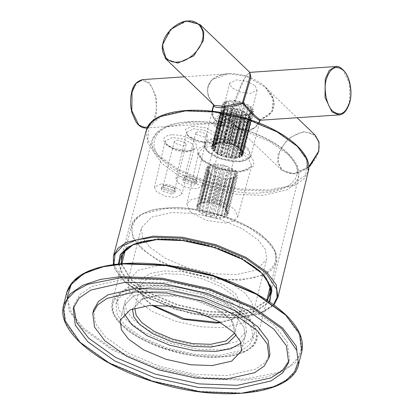<?xml version="1.0" encoding="UTF-8"?>
<svg xmlns="http://www.w3.org/2000/svg" width="414" height="414" viewBox="0 0 414 414"><rect width="100%" height="100%" fill="white"/><g stroke="black" fill="none" stroke-linecap="round" stroke-linejoin="round"><path stroke-width="0.31" stroke-dasharray="2.07 1.55" d="M288.982 360.791L289.505 359.041L287.337 342.269L274.824 325.683L247.857 306.5L208.314 289.826L164.405 280.087L126.26 278.663L91.649 286.55L79.985 294.613L74.065 304.927L73.697 306.712M241.61 350.772L245.166 336.629L241.124 343.128L245.166 336.629L243.944 327.174L236.891 317.828L221.687 307.012L199.403 297.614L174.656 292.129L153.154 291.327L133.644 295.772L123.734 306.127L124.221 313.765L123.734 306.127L125.064 300.823L126.286 310.277L133.339 319.624L148.543 330.439L170.832 339.837L195.579 345.323L217.076 346.13L236.585 341.679L246.496 331.324L245.274 321.875L238.221 312.523L223.022 301.708L200.733 292.31L175.986 286.824L154.484 286.022L134.98 290.468L125.064 300.823M93.652 309.848L95.422 323.567L105.663 337.141L127.729 352.837L160.083 366.478L196.003 374.442L227.214 375.612L255.531 369.153L265.074 362.56L269.923 354.12M244.99 312.063L227.824 299.855L202.663 289.246L174.724 283.052L150.448 282.141L128.423 287.161L121.002 292.289L117.229 298.856L118.611 309.527L126.575 320.084L143.736 332.292L168.902 342.901L196.841 349.1L221.117 350.006L243.142 344.986L250.563 339.858L254.331 333.291L252.954 322.62L244.99 312.063M243.66 317.367L251.619 327.924L253.001 338.595L249.233 345.162L241.807 350.291L219.782 355.31L195.511 354.405L167.566 348.205L142.406 337.596L125.24 325.388L117.281 314.831L115.899 304.161L119.667 297.594L127.093 292.465L149.118 287.445L173.388 288.351L201.328 294.551L226.494 305.159L243.66 317.367M136.532 300.295L129.251 290.644L127.993 280.883L138.224 270.197L158.36 265.607L180.556 266.435L206.1 272.101L229.108 281.799L244.798 292.962L252.079 302.613L253.342 312.373L243.106 323.06L222.97 327.65L200.78 326.822L175.231 321.155L152.228 311.457L136.532 300.295M149.852 247.261L165.548 258.424L188.551 268.122L214.1 273.789L236.29 274.617L256.432 270.026L266.663 259.34L265.4 249.58L258.119 239.929L242.428 228.766L219.42 219.068L193.876 213.401L171.681 212.573L151.545 217.164L141.314 227.855L142.576 237.61L149.852 247.261M132.423 308.911L141.51 299.26L157.698 295.689L176.074 296.372L197.23 301.066L216.284 309.098L229.278 318.34L232.746 322.18L236.192 334.978M234.526 333.151L234.836 332.152L231.364 320.379L228.031 316.689L215.523 307.793L197.193 300.062L176.835 295.549L159.152 294.887L143.575 298.328L134.948 307.064L134.752 308.088M220.714 322.625L231.54 319.68L240.167 310.94L239.163 303.167L233.361 295.477L220.853 286.581L202.518 278.85L182.165 274.337L164.477 273.675L148.435 277.333L140.279 285.851L143.751 297.625L147.084 301.32L151.902 305.341M246.496 331.324L245.166 336.629L243.944 327.174L236.891 317.828L221.687 307.012L199.403 297.614L174.656 292.129L153.154 291.327L133.644 295.772L123.734 306.127L120.184 320.27M219.839 322.113L233.605 318.744L240.363 313.916L242.863 307.54L235.494 293.593L222.499 284.351L203.445 276.314L182.295 271.625L163.913 270.937L150.608 273.38L141.309 278.953L138.499 286.974L142.369 295.829L145.837 299.664L152.911 305.304M208.827 202.746L213.743 203.595L218.525 205.106L222.701 207.14L226.903 210.648L227.69 211.932L228.021 214.224L226.81 216.144L224.186 217.5L220.398 218.162L215.823 218.069L210.902 217.221L206.12 215.71L201.949 213.676L198.792 211.326L196.955 208.884L196.629 206.591L197.835 204.671L200.459 203.315L204.247 202.653L214.017 163.763L204.247 202.653L208.827 202.746L218.592 163.856L217.593 164.71L208.273 201.835L208.827 202.746L211.176 202.12L220.502 165L218.592 163.856M208.273 201.835L207.021 201.804L204.247 202.653M224.812 165.952L226.116 166.366L216.791 203.486L215.487 203.072L213.743 203.595L223.513 164.705L224.812 165.952L215.487 203.072M216.791 203.486L218.525 205.106L219.534 204.573L220.672 205.127L222.701 207.14L232.466 168.25L229.998 168.001L220.672 205.127M204.464 201.98L200.459 203.315L210.229 164.425L210.793 165.657L201.468 202.777L199.362 203.729M210.229 164.425L212.755 165.036L203.429 202.161M239.111 157.713L240.027 157.423L239.354 156.451L239.401 156.896L238.687 154.996L239.452 156.161L241.983 156.414L242.532 155.943L240.57 154.298L240.301 153.615L249.212 119.17L247.391 120.345L247.613 123.569L247.23 123.688L238.971 156.57L239.111 157.713L236.523 157.082L235.99 155.845L244.69 121.198L243.975 124.257L243.484 124.293L241.171 121.437L239.551 124.21L231.291 157.092L232.471 156.083L241.171 121.437M243.484 124.293L235.224 157.175L232.471 156.083L232.704 157.341L235.09 158.288L236.29 158.205L235.721 157.139L243.975 124.257M244.653 121.374L241.553 121.587M237.175 121.038L228.471 155.685L230.727 157.035L230.324 158.081L231.685 158.215L231.291 157.092L230.727 157.035L238.987 124.153L237.175 121.038L234.759 123.429L226.499 156.306L226.66 157.449L228.368 156.911L228.471 155.685L225.925 156.166L234.184 123.289L234.759 123.429M234.184 123.289L233.092 120.044L223.938 155.835L225.268 157.113L226.66 157.449M236.906 121.121L233.305 120.246M190.331 211.896L206.053 220.372L225.449 223.011L233.568 221.174L237.76 216.895L234.314 208.92L218.592 200.443L199.201 197.804L190.963 199.698L186.838 204.102L190.331 211.896M161.129 183.93L154.474 187.325L156.357 191.516L164.819 196.081L175.262 197.504L181.896 194.207L180.038 189.917L171.572 185.353L161.129 183.93M171.732 194.109L162.278 191.118L161.341 188.996L164.663 187.325L174.118 190.316L175.05 192.438L171.732 194.109M177.787 182.833L186.253 187.397L196.697 188.815L203.326 185.524L201.468 181.228L193.007 176.664L182.564 175.246L175.909 178.636L177.787 182.833M195.548 181.632L196.484 183.754L193.162 185.425L183.707 182.434L182.771 180.307L186.093 178.636L195.548 181.632M241.01 121.571L237.486 121.224M232.74 120.07L230.075 121.985L221.816 154.867L221.288 154.66L229.547 121.778L229.418 118.756L233.092 120.044M229.418 118.756L225.827 116.608L223.762 114.543L222.918 112.515L223.389 110.724L225.211 109.55L225.283 109.27L224.957 109.42L227.498 108.597L231.048 108.313L235.701 108.773L239.861 109.824L243.68 111.382L246.775 113.286L248.84 115.356L249.683 117.379L249.357 118.942L249.005 118.968M247.484 120.546L244.69 121.198M231.053 109.907L226.825 114.792L227.503 115.542L241.548 119.988L244.726 119.289L245.098 114.352L231.053 109.907M262.409 192.676C282.141 192.846 313.517 179.314 287.244 153.201C274.963 141.215 252.349 131.238 233.196 126.627C214.059 122.409 199.284 120.893 188.882 122.073C156.761 122.554 143.099 144.263 164.042 161.548C179.479 179.2 233.574 196.319 262.409 192.676M223.513 164.705L221.842 165.227L212.522 202.353L213.743 203.595M230.075 121.985L229.547 121.778M204.645 137.21L196.541 134.643L195.739 132.827L198.591 131.393L206.689 133.955L207.492 135.776L204.645 137.21M193.322 182.289L185.218 179.723L184.416 177.901L185.431 176.876L187.268 176.473L195.367 179.034L196.169 180.856L193.322 182.289M231.617 112.644L227.633 114.647L228.751 117.198L240.099 120.79L242.661 120.22L244.084 118.782L242.961 116.236L231.617 112.644M214.985 171.996L226.334 175.588L230.319 173.585L229.196 171.034L217.852 167.442L213.867 169.45L214.985 171.996M195.993 179.862L196.929 181.984L193.607 183.656L184.152 180.664L183.216 178.543L184.401 177.342L186.538 176.871L195.993 179.862M172.172 192.344L162.718 189.348L161.786 187.226L162.971 186.026L165.108 185.555L174.563 188.546L175.495 190.673L172.172 192.344M185.26 142.644L186.062 144.46L183.216 145.894L175.112 143.332L174.31 141.51L177.156 140.077L185.26 142.644M173.937 187.723L174.739 189.54L171.893 190.973L163.789 188.406L162.987 186.59L164.001 185.56L165.833 185.156L173.937 187.723M235.701 108.773L237.527 110.145L239.297 109.648M229.309 143.487L230.769 144.89L233.191 144.729L234.412 145.128L233.129 144.621L230.903 144.771L229.573 143.498L228.181 143.156L228.694 142.887L236.953 110.005M229.382 143.529L228.181 143.156L228.694 142.887L226.722 143.508L235.426 108.856M230.903 144.771L239.509 109.85M237.527 110.145L229.268 143.027L229.573 143.498M213.013 214.928L210.902 217.221L210.048 214.204L219.373 177.083L220.672 178.331L222.339 177.803L213.013 214.928L214.359 215.156L215.823 218.069L225.594 179.174L226.587 178.325L217.262 215.446L218.514 215.471L220.398 218.162L221.071 215.301L222.106 215.12L224.186 217.5L224.067 214.499L224.786 214.131L234.107 177.006L236.58 177.254L226.81 216.144L224.786 214.131M210.902 217.221L220.672 178.331M208.744 213.795L206.12 215.71L215.891 176.814L218.069 176.669L208.744 213.795L210.048 214.204M235.281 176.007L225.956 213.127L235.281 176.007L236.58 177.254M225.956 213.127L226.81 216.144M235.613 175.479L237.786 175.334L235.882 174.19L226.556 211.316L228.021 214.224L226.287 212.605M228.021 214.224L237.786 175.334M208.558 172.431L211.083 173.047L201.758 210.172L198.792 211.326L208.558 172.431L209.556 171.582L200.231 208.703L198.792 211.326M201.758 210.172L202.622 210.814L201.949 213.676L211.72 174.786L214.188 175.029L204.863 212.154L206.001 212.708L206.12 215.71M202.622 210.814L211.72 174.786M246.361 113.188L237.931 146.54L238.573 147.27L237.445 146.722L234.743 146.452M240.684 149.024L241.636 149.708L240.643 148.559L248.902 115.682L249.197 115.961L248.623 115.066M246.775 113.286L248.902 115.682M249.197 115.961L240.938 148.843L241.119 149.449M248.462 115.206L239.758 149.852L240.938 148.843L237.657 147.834L238.335 148.393L237.988 148.388L240.741 149.061M250.9 118.342L242.64 151.224L243.313 152.207L243.002 151.524L240.172 150.499L240.617 150.582L239.758 149.852L242.516 150.944L250.9 118.342L249.642 117.11M249.373 117.198L240.669 151.845L242.64 151.224L242.682 151.643L242.537 151.338M223.229 112.701L214.524 147.348L213.991 147.824L213.236 147.865L211.285 146.696L212.273 145.997L214.524 147.348L212.553 147.969L220.812 115.087L222.96 112.784M222.918 112.515L220.533 113.12L212.325 145.749L220.584 112.872L223.244 110.952M223.389 110.724L221.619 111.221L213.36 144.103L214.897 145.578L223.601 110.926M237.46 173.042L235.126 172.12L225.806 209.241L227.69 211.932L237.46 173.042L235.789 173.569L235.882 174.19M225.806 209.241L225.304 208.578L225.806 209.241M225.858 209.489L225.304 208.578L234.629 171.453L235.623 170.599L233.103 169.988L223.777 207.109L225.858 209.489L235.623 170.599M198.979 205.965L196.629 206.591L206.395 167.701L208.304 168.84L199.072 206.591L196.955 208.884L206.726 169.994L209.054 170.915L199.729 208.035L200.231 208.703M206.726 169.994L208.392 169.466L199.072 206.591M207.605 165.781L208.904 167.028L199.579 204.154L197.835 204.671L207.605 165.781L210.074 166.024L210.793 165.657M249.212 119.17L249.87 122.404L247.795 120.386M247.613 123.569L239.354 156.451L238.687 154.996L247.391 120.345M249.87 122.404L241.61 155.286L241.983 156.414M225.827 116.608L222.815 117.752L214.555 150.629L213.919 151.586L216.506 152.212L216.268 153.335L217.324 153.967L219.85 154.215L220.429 155.478L221.713 155.985L223.938 155.835M216.506 152.212L217.536 151.358L214.255 150.349L222.515 117.467L223.979 114.828M222.815 117.752L222.515 117.467M196.629 206.591L199.248 204.676L208.904 167.028M206.395 167.701L208.573 167.551M242.532 155.943L241.833 155.09L250.092 122.208M223.762 114.543L220.941 115.366L212.682 148.248L211.839 149.081L214.224 150.023L213.205 150.898L213.919 151.586M213.991 147.824L212.113 148.414L212.553 147.969L215.435 149.34L224.14 114.694M243.277 111.34L234.572 145.992L233.91 144.533L234.992 146.39L234.572 145.992L234.992 146.39L234.572 145.992L237.496 146.282L245.756 113.4L246.19 113.659L246.397 113.006M243.68 111.382L245.756 113.4M225.123 109.348L227.498 108.597M231.592 108.323L232.166 109.224L223.907 142.1L226.722 143.508L226.474 143.694L226.722 143.508L226.474 143.694L224.517 142.53L223.156 142.39L222.137 143.265L222.727 143.109L222.137 143.265L222.727 143.109L231.431 108.463M232.166 109.224L232.725 109.275L224.517 142.53M224.435 142.602L223.156 142.39L223.907 142.1L223.731 142.411L222.572 143.399M233.129 144.621L241.636 111.444L242.169 111.656L233.926 144.91M227.948 108.52L219.477 142.054L218.551 142.4L218.318 143.523L219.208 143.347L227.912 108.701M219.798 142.426L218.551 142.4L219.751 142.323L222.137 143.265M215.885 143.011L218.639 143.684L215.73 142.897L214.814 143.187L215.389 144.445L216.512 144.196L225.211 109.55M240.922 149.019L240.643 148.559L240.922 149.019L238.335 148.393L238.573 147.27L237.496 146.282L237.931 146.54L237.657 147.834M237.517 146.644L237.496 146.282L237.517 146.644L234.992 146.39M224.103 109.86L215.844 142.742L214.814 143.187M223.907 142.1L222.727 143.109L219.974 142.018L219.477 142.054L219.208 143.347L215.844 142.742L216.512 144.196L213.588 143.906L213.158 144.434L213.588 143.906L212.858 144.196L215.834 144.574L212.858 144.196L212.31 144.662L213.64 145.94L211.409 146.09L211.285 146.696M213.36 144.103L212.31 144.662M212.273 145.997L214.897 145.578L213.64 145.94M241.636 149.708L240.617 150.582L242.64 151.224M243.002 151.524L242.516 150.944M243.313 152.207L241.605 152.74L240.87 152.399L240.669 151.845L242.925 153.19L251.184 120.314L249.357 118.942M241.202 154.665L243.432 154.515L243.556 153.91L241.067 152.549M241.605 152.74L243.556 153.91L242.925 153.19L251.132 120.552L242.873 153.444L243.432 154.515M242.873 153.434L240.301 153.615L241.833 155.09L241.61 155.286L238.687 154.996M214.224 150.023L215.435 149.34L215.192 149.708L213.205 150.898M235.99 155.845L235.711 157.165L235.99 155.845L239.354 156.451M228.921 118.513L225.961 120.029L217.324 153.967M226.241 116.707L217.267 152.652L220.621 153.201L219.85 154.215M235.09 158.288L235.224 157.175L235.721 157.139M225.268 157.113L225.925 156.166L224.393 154.691L221.816 154.867L221.713 155.985M219.751 142.323L228.233 109.136L231.048 108.313M242.169 111.656L243.184 111.143M238.987 124.153L239.551 124.21M247.23 123.688L245.104 121.297M249.683 117.379L251.132 120.562M248.84 115.356L250.775 118.062M239.861 109.824L241.636 111.444M232.725 109.275L235.116 108.67M227.736 109.172L228.233 109.136M221.619 111.221L224.807 109.508M220.941 115.366L220.812 115.087M225.961 120.029L225.526 119.77L226.204 116.888M200.459 203.315L197.835 204.671M199.579 204.154L199.248 204.676M199.729 208.035L196.955 208.884M204.863 212.154L201.949 213.676M217.262 215.446L215.823 218.069M226.556 211.316L226.463 210.69L227.69 211.932M223.777 207.109L222.913 206.467L222.701 207.14M212.522 202.353L211.176 202.12M220.502 165L221.842 165.227M214.017 163.763L216.346 164.684L217.593 164.71M212.755 165.036L213.79 164.855M208.392 169.466L208.304 168.84M209.556 171.582L209.054 170.915M211.947 173.689L211.083 173.047M215.891 176.814L215.327 175.583L214.188 175.029M219.373 177.083L218.069 176.669M225.594 179.174L223.684 178.036L222.339 177.803M234.107 177.006L233.392 177.378L233.957 178.61L231.431 177.994L230.396 178.175L230.168 179.272L227.84 178.351L226.587 178.325M234.629 171.453L235.126 172.12M232.466 168.25L232.238 169.342L233.103 169.988M226.116 166.366L228.295 166.216L228.854 167.447L229.998 168.001M216.346 164.684L207.021 201.804M220.429 155.478L221.288 154.66L220.621 153.201L229.325 118.554M216.268 153.335L217.267 152.652L225.526 119.77M218.525 205.106L228.295 166.216M210.074 166.024L200.749 203.15M228.854 167.447L219.534 204.573M232.238 169.342L222.913 206.467M235.789 173.569L226.463 210.69M213.588 143.906L221.847 111.024M246.19 113.659L237.931 146.54M215.73 142.897L216.222 142.623L215.73 142.897L216.222 142.623L224.481 109.741M215.327 175.583L206.001 212.708M233.392 177.378L224.067 214.499M233.957 178.61L224.186 217.5M231.431 177.994L222.106 215.12M230.396 178.175L221.071 215.301M230.168 179.272L220.398 218.162M223.684 178.036L214.359 215.156M227.84 178.351L218.514 215.471M212.113 148.414L211.528 148.403L211.839 149.081M220.579 112.877L212.325 145.754L211.409 146.09L214.219 146.018M227.514 120.22L232.332 101.042L230.003 100.121L224.957 120.391L225.226 119.139L228.657 120.676L230.94 123.439L229.599 128.775L227.431 128.676L226.075 130.959L223.369 141.728L222.116 141.702L224.714 131.367L222.344 130.601L219.56 141.878L214.457 143.627L212.931 144.569L211.725 146.484L212.056 148.776L213.888 151.219L217.045 153.573L221.221 155.602L225.997 157.118L230.919 157.962L235.499 158.06L239.282 157.398L241.911 156.037L243.116 154.122L242.785 151.829L241.999 150.546L237.796 147.037L233.62 145.003L228.844 143.492L223.922 142.644L226.272 142.018L227.617 142.25L228.844 143.492L239.499 101.063L237.827 101.59L227.617 142.25M228.657 120.676L229.294 121.261L234.578 100.219L233.579 101.068L228.657 120.676M224.957 120.391L220.931 121.825L221.231 124.096L216.563 142.675L215.559 143.208L219.342 142.545L222.344 130.601M221.345 115.672L216.429 119.486L215.839 126.317L223.917 124.992L224.911 116.872L221.345 115.672M222.158 131.538L219.979 130.296L219.068 129.24L219.891 129.432M224.714 131.367L226.075 130.959M221.081 114.58C230.034 113.684 227.322 127.709 218.416 127.403C210.602 129.391 213.65 115.718 221.081 114.58M212.429 103.676L207.947 95.36L207.652 87.049L212.206 79.716L228.347 73.821L246.071 76.057C231.804 71.917 220.6 73.004 212.46 79.317C205.525 86.391 205.96 94.868 213.769 104.742L213.929 105.518M249.751 72.326L246.071 76.057L249.751 72.326M224.326 122.668L217.21 121.628C212.486 118.13 211.021 113.902 212.827 108.934L212.548 116.256L215.999 121.431L231.059 121.97L230.707 121.499L224.326 122.668L214.581 120.039L211.88 111.242M260.375 119.491L259.769 120.024C255.831 133.261 240.042 134.333 231.059 121.97L231.473 121.742C229.563 118.125 239.649 86.557 246.071 76.057L265.302 87.256L273.1 98.987L271.889 111.852L260.375 119.491C271.667 115.666 275.993 108.696 273.354 98.589C269.317 88.425 260.225 80.911 246.071 76.057C238.728 86.267 228.109 117.664 230.707 121.499L231.473 121.742L233.843 124.241L241.403 129.344L249.295 130.332L255.909 126.741L260.375 119.491L260.37 120.231M259.769 120.024L260.178 119.796L259.769 120.024L259.852 120.655M233.579 101.068L236.487 101.358L234.578 100.219M225.226 119.139L230.003 100.121M232.332 101.042L229.77 101.218M223.369 141.728L223.922 142.644L219.342 142.545L222.116 141.702M236.487 101.358L230.94 123.439M229.599 128.775L226.272 142.018M236.171 155.193L235.499 158.06L233.61 155.369L243.825 114.709L246.382 114.538L236.171 155.193L237.201 155.012L247.417 114.357L249.378 113.736L239.163 154.396L239.882 154.024L250.092 113.369L251.267 112.365L241.383 152.502L251.867 110.554L241.652 151.213L251.774 109.927L251.112 108.478L240.901 149.138L240.399 148.471L250.615 107.811L249.088 106.346L238.873 147.006L238.009 146.365L248.224 105.705L245.983 104.364L235.768 145.024L234.629 144.465L244.84 103.81L242.102 102.724L231.892 143.384L230.582 142.97L240.798 102.31L237.827 101.59M255.247 85.864L257.115 90.107L250.475 93.45L240.032 92.027L231.566 87.463L229.698 83.219L236.337 79.876L246.78 81.299L255.247 85.864M241.564 150.587L242.785 151.829L240.399 148.471L240.953 149.387L251.608 106.962L249.088 106.346M233.61 155.369L232.363 155.343L230.919 157.962L229.454 155.053L228.114 154.82L225.997 157.118L236.658 114.688L238.324 114.166L228.114 154.82M229.454 155.053L239.67 114.393L242.573 114.683L232.363 155.343M225.997 157.118L225.144 154.101L235.359 113.441L238.324 114.166M225.144 154.101L223.839 153.687L221.221 155.602L231.876 113.177L234.055 113.027L223.839 153.687M221.221 155.602L221.102 152.606L231.312 111.946L234.055 113.027M221.102 152.606L219.963 152.047L217.045 153.573L217.717 150.706L216.858 150.065L213.888 151.219L215.327 148.6L214.83 147.933L212.056 148.776L214.167 146.484L214.079 145.857L211.725 146.484L222.38 104.059L224.29 105.203L214.079 145.857M217.717 150.706L227.933 110.046L230.174 111.392L219.963 152.047M215.327 148.6L225.542 107.94L227.069 109.405L216.858 150.065M214.167 146.484L224.378 105.824L225.04 107.273L214.83 147.933M211.725 146.484L214.343 144.569L224.29 105.203M214.343 144.569L214.675 144.046L212.931 144.569L216.563 142.675L214.457 143.627M215.849 143.047L226.06 102.387L224.89 103.386L214.675 144.046M223.814 121.002L228.74 101.399L226.779 102.015L221.231 124.096M228.844 143.492L230.582 142.97M240.798 102.31L239.499 101.063M231.892 143.384L233.62 145.003L234.629 144.465M244.84 103.81L244.281 102.579L233.62 145.003M244.281 102.579L242.102 102.724M235.768 145.024L237.796 147.037L238.009 146.365M248.224 105.705L237.796 147.037M248.452 104.607L245.983 104.364M238.873 147.006L240.953 149.387M250.615 107.811L251.608 106.962M251.774 109.927L253.446 109.399L251.112 108.478M241.652 151.213L243.116 154.122L253.772 111.692L251.867 110.554M242.785 151.829L253.446 109.399M241.051 153.025L241.911 156.037L239.882 154.024M250.092 113.369L252.566 113.612L251.267 112.365M241.911 156.037L252.566 113.612M239.163 154.396L239.282 157.398L249.942 114.968L249.378 113.736M235.499 158.06L246.382 114.538M243.825 114.709L246.154 115.63M239.67 114.393L241.574 115.537L242.573 114.683M230.919 157.962L241.574 115.537M235.359 113.441L236.658 114.688M219.56 141.878L219.342 142.545M221.231 131.29L218.525 142.059M219.068 129.24L215.559 143.208M228.74 101.399L226.215 100.783L220.931 121.825M226.06 102.387L223.591 102.139L212.931 144.569M224.378 105.824L222.711 106.351L225.04 107.273M225.542 107.94L224.543 108.794L227.069 109.405M213.888 151.219L224.543 108.794M227.933 110.046L227.7 111.143L230.174 111.392M217.045 153.573L227.7 111.143M222.711 106.351L212.056 148.776M231.312 111.946L231.876 113.177M224.559 103.914L222.38 104.059M223.591 102.139L224.89 103.386M226.215 100.783L226.779 102.015M223.922 142.644L227.431 128.676M239.282 157.398L237.201 155.012M247.417 114.357L249.942 114.968M243.116 154.122L241.383 152.502M251.598 111.842L253.772 111.692M66.757 292.569L69.122 310.862L82.774 328.959L112.194 349.887L155.333 368.077L203.233 378.696L244.845 380.254L265.105 377.449L282.602 371.648L295.327 362.855L301.785 351.6M285.272 314.552L300.341 336.297L301.765 347.284L298.287 357.406L289.981 366.002L277.504 372.59L244.617 379.157L203.284 377.615L155.705 367.063L112.856 348.992L83.628 328.204L71.586 313.186L67.037 297.682M298.587 364.33L292.129 375.586L279.403 384.373L261.912 390.174L241.647 392.979L200.034 391.427L152.135 380.802L109.001 362.612L79.576 341.685L65.924 323.593L63.559 305.294M142.074 247.789C121.023 230.422 134.752 208.599 167.039 208.113C196.019 204.454 250.387 221.661 265.902 239.401C286.949 256.773 273.219 278.591 240.938 279.077C211.958 282.736 157.584 265.529 142.074 247.789M246.366 317.186C230.852 299.441 176.483 282.234 147.498 285.893C115.216 286.384 101.487 308.202 122.534 325.57C138.048 343.315 192.417 360.522 221.397 356.858C253.684 356.371 267.413 334.553 246.366 317.186M247.22 316.431L255.635 327.593L257.094 338.875L253.109 345.814L245.264 351.232L221.982 356.542L196.319 355.585L166.78 349.033L140.18 337.814L122.037 324.907L113.617 313.75L112.158 302.468L116.143 295.529L123.993 290.105L147.275 284.801L172.938 285.758L202.472 292.31L229.071 303.524L247.22 316.431M141.221 248.54L159.364 261.446L185.964 272.666L215.503 279.212L241.165 280.174L264.448 274.865L272.293 269.447L276.278 262.507L274.818 251.22L266.399 240.063L248.255 227.157L221.656 215.942L192.117 209.391L166.454 208.433L143.172 213.738L135.326 219.161L131.341 226.101L132.801 237.382L141.221 248.54M193.084 126.104L185.472 129.189L187.314 135.269L197.54 140.781L210.152 142.499L217.764 139.409L215.917 133.334L205.696 127.822L193.084 126.104M171.65 134.793C163.571 135.895 161.646 138.949 165.885 143.953C171.939 148.838 179.552 151.245 188.722 151.182C196.8 150.075 198.725 147.022 194.487 142.018C188.432 137.137 180.82 134.726 171.65 134.793M211 143.311L197.939 148.605L197.437 153.744L201.106 159.038L218.649 168.493L240.291 171.437L253.352 166.143L253.849 161.005L250.185 155.711L232.642 146.256L211 143.311M262.978 195.398L235.638 194.244L197.012 184.235L177.337 174.801L161.708 163.219L152.989 151.198L151.959 140.589L157.129 132.573L166.102 127.248L187.433 122.854L213.381 123.822L243.251 130.446L270.151 141.79L288.496 154.841L296.978 166.055L298.515 177.404L294.535 184.468L286.602 189.995L262.978 195.398M121.478 263.692L131.704 279.864L150.334 293.112L177.647 304.632L207.973 311.354L234.324 312.342L253.86 308.678L267.206 300.3M270.409 294.064L268.846 282.545L260.235 271.16L241.605 257.906L214.292 246.392L183.966 239.665L157.62 238.681L133.794 244.089L125.737 249.611L121.597 256.69L151.959 140.589C155.762 129.546 167.877 123.289 188.303 121.825C215.746 119.703 253.741 129.427 276.459 144.393C282.731 148.44 287.782 152.678 291.616 157.108C297.614 164.037 299.912 170.801 298.515 177.404L270.409 294.064M119.03 263.915L122.466 273.049L129.727 281.83L148.792 295.394L176.747 307.178L207.787 314.066L234.759 315.07L255.624 311.007L269.255 301.651M132.496 244.928L134.1 244.203L157.377 239.059L183.806 240.048L214.224 246.796L241.621 258.346L260.308 271.641L266.362 278.55L261.275 272.924L242.211 259.361L214.255 247.572L183.216 240.689L156.249 239.68M265.296 277.157L265.814 277.851L265.296 277.157M267.573 300.538L254.18 309.18L234.319 312.948L207.89 311.959L177.466 305.211L150.07 293.661L131.383 280.371L121.043 263.728M113.86 264.525L125.085 282.348L145.48 296.859L175.386 309.465L208.594 316.834L237.445 317.911L258.91 313.874L273.525 304.632M269.768 301.997L256.038 311.447L234.992 315.551L207.828 314.536L176.561 307.602L148.403 295.731L129.194 282.069L121.866 273.199L118.42 263.977M233.91 144.533L230.805 144.496L228.694 142.887M228.181 143.156L226.474 143.694M230.324 158.081L228.368 156.911M277.918 297.381L273.447 305.315L264.546 311.514L238.029 317.585L208.899 316.498L175.376 309.061L145.179 296.331L124.588 281.68L114.994 268.934L113.415 256.064M146.245 130.503L147.803 143.187L157.253 155.742L177.544 170.175L207.29 182.719L240.317 190.042L269.017 191.118L295.141 185.136L303.912 179.029L308.316 171.215M186.052 110.579L214.473 111.64L247.184 118.896L276.64 131.316L296.734 145.609L307.095 160.56L305.682 175.075L291.399 185.508L268.789 190.026L240.368 188.965L207.657 181.71L178.201 169.29L158.107 154.996L147.746 140.046L149.159 125.535L163.442 115.097L186.052 110.579M213.236 147.865L211.528 148.403M232.704 157.341L231.685 158.215M236.523 157.082L236.29 158.205M239.452 156.161L240.027 157.423M188.572 136.894L197.587 141.754L208.708 143.265L215.766 139.756L213.79 135.187L204.775 130.322L193.654 128.811L186.569 132.423L188.572 136.894M172.224 137.495L165.139 141.107L167.137 145.578L176.152 150.437L187.273 151.948L194.337 148.445L192.36 143.87L183.345 139.011L172.224 137.495M202.358 160.658L218.695 169.466L238.842 172.203L247.282 170.299L251.634 165.848L248.058 157.563L231.721 148.761L211.575 146.018L203.015 147.984L198.73 152.559L202.358 160.658M215.435 149.34L214.255 150.349M164.974 57.888L162.795 43.289L172.509 27.883L188.427 20.7L199.879 24.436M335.697 66.55L342.663 69.516L349.67 83.954L349.447 102.361L345.442 111.076L338.973 114.906M279.165 154.344C280.837 144.258 294.463 132.247 303.943 132.506C313.879 130.933 321.838 141.479 318.413 151.684C316.741 161.77 303.12 173.782 293.64 173.523C283.699 175.096 275.74 164.549 279.165 154.344M131.761 92.612C135.611 80.958 141.231 77.873 148.621 83.349C154.65 87.996 158.257 105.461 155.183 115.102C151.333 126.751 145.712 129.841 138.323 124.36C132.299 119.713 128.687 102.253 131.761 92.612M215.71 139.057C204.619 140.574 201.985 144.765 207.797 151.633C212.713 157.253 229.946 162.707 239.132 161.548C250.222 160.032 252.856 155.84 247.044 148.973C242.128 143.353 224.895 137.898 215.71 139.057M315.173 135.145L303.716 131.414L287.802 138.597L278.089 154.003L277.722 162.769L281.603 170.107L293.06 173.839L308.766 166.837M145.785 127.988L152.254 124.153L156.264 115.444L156.482 97.036L149.475 82.598L142.509 79.633M250.517 156.849L239.711 161.227L221.811 158.795L207.3 150.97L204.097 143.694L207.931 139.684L215.482 137.96L233.387 140.398L247.898 148.222L251.101 155.498L250.517 156.849M74.065 304.927L73.174 308.461M289.505 359.041L288.62 362.576M117.229 298.856L115.899 304.161M254.331 333.291L253.001 338.595M127.993 280.883L141.314 227.855M253.342 312.373L266.663 259.34M232.746 322.18L231.364 320.379M141.51 299.26L143.575 298.328M266.844 300.062L257.094 338.875C253.425 357.743 209.577 362.85 169.15 350.239C133.805 339.925 107.505 318.475 112.158 302.468L121.907 263.656M240.167 310.94L234.836 332.152M134.948 307.064L140.279 285.851M270.223 286.602L276.278 262.507C281.903 244.265 246.226 219.234 204.909 211.088C168.622 203.243 134.814 209.67 131.341 226.101L125.287 250.201M233.605 318.744L231.54 319.68M142.369 295.829L143.751 297.625M195.739 132.827L184.416 177.901M207.492 135.776L196.169 180.856M227.633 114.647L213.867 169.45M230.319 173.585L244.084 118.782M196.929 181.984L196.484 183.754M183.216 178.543L182.771 180.307M161.786 187.226L161.341 188.996M175.495 190.673L175.05 192.438M186.062 144.46L174.739 189.54M174.31 141.51L162.987 186.59M225.526 208.853L226.903 210.648M226.561 143.865L228.44 143.27M226.53 143.86L224.424 142.602M233.926 144.916L234.578 146.333M113.379 264.593L114.466 268.049L120.95 278.28L147.42 298.018L191.967 313.998L237.677 318.009L259.728 313.796L273.923 304.916M203.326 185.524L215.766 139.756L214.53 141.039L211.585 142.007C208.164 142.587 204.149 142.302 199.538 141.153C191.232 138.716 188.598 135.952 188.272 135.58C186.512 133.122 185.948 132.066 186.569 132.423L175.909 178.636M154.474 187.325L165.139 141.107L165.621 142.82L167.748 145.06L173.657 148.367L187.723 150.96L193.126 149.708L194.337 148.445L181.896 194.207M237.76 216.895L251.634 165.848L248.441 169.135L242.614 170.873C236.601 171.748 229.739 171.21 222.033 169.264C213.246 166.858 206.591 163.551 202.058 159.349C198.668 154.655 197.556 152.393 198.73 152.559L186.838 204.102M226.825 114.792L228.202 116.588M244.726 119.289L242.661 120.22M196.448 180.369L195.76 179.469M185.431 176.876L184.401 177.342M162.971 186.026L164.001 185.56M174.33 188.158L175.018 189.053M240.57 154.298L242.03 155.7M215.963 143.011L215.415 143.182M222.339 143.435L219.787 142.426M229.051 120.852L224.911 116.872C228.13 120.433 225.004 123.636 223.839 124.759C223.834 125.116 222.375 125.825 219.461 126.875C217.174 127.082 215.968 126.896 215.839 126.317L219.979 130.296M213.774 104.747C208.247 97.642 205.23 91.51 209.893 82.64C213.691 76.238 224.129 73.842 228.399 73.816L228.399 73.816M233.843 124.241C241.321 131.869 253.704 134.478 259.78 119.967L268.329 115.465L272.127 111.009L273.825 102.9L272.262 96.892L265.281 87.235M265.302 87.256L297.05 117.747M308.772 167.127L294.194 173.859L281.603 170.107L233.765 124.169M257.115 90.107L251.79 111.319M229.698 83.219L224.367 104.431M241.999 150.546L240.622 148.745M224.367 122.668L147.172 127.895M184.432 76.792L228.347 73.821M259.242 123.087L251.101 155.498L249.347 158.334L244.783 160.73L240.865 161.512L234.552 161.662L217.091 157.532L207.124 151.224L204.754 148.072L203.957 144.517L212.237 111.283"/><path stroke-width="0.62" d="M73.697 306.712L76.693 322.651L88.746 338.285L115.718 357.468L155.26 374.142L199.165 383.881L237.31 385.305L270.787 377.941L282.483 370.447L288.982 360.791M273.939 329.218L286.452 345.809L288.62 362.576L282.695 372.895L271.03 380.952L236.425 388.839L198.275 387.416L154.37 377.677L114.828 361.003L87.856 341.819L75.343 325.233L73.174 308.461L79.1 298.147L90.764 290.09L125.37 282.198L163.52 283.626L207.424 293.36L246.967 310.034L273.939 329.218M128.454 339.071L121.405 329.72L120.184 320.27L130.094 309.915L149.599 305.465L171.101 306.267L195.848 311.758L218.137 321.155L233.341 331.971L240.389 341.317L241.61 350.772L231.7 361.127L212.196 365.572L190.694 364.77L165.947 359.28L143.658 349.882L128.454 339.071M132.009 324.928L147.208 335.744L169.497 345.141L194.244 350.627L215.746 351.429L230.37 348.878L241.124 343.128L230.37 348.878L215.746 351.429L194.244 350.627L169.497 345.141L147.208 335.744L132.009 324.928L124.221 313.765L132.009 324.928M257.022 330.367L234.955 314.671L202.601 301.025L166.676 293.06L135.466 291.896L107.148 298.349L97.606 304.942L92.762 313.382L94.537 327.101L104.773 340.675L126.839 356.371L159.193 370.012L195.118 377.982L226.329 379.146L254.646 372.693L264.189 366.1L269.033 357.66L267.258 343.936L257.022 330.367M269.033 357.66L269.923 354.12L268.148 340.401L257.912 326.827L235.84 311.131L203.491 297.49L167.566 289.526L136.356 288.356L108.038 294.815L98.496 301.408L93.652 309.848L92.762 313.382M236.192 334.978L227.519 343.434L211.202 347.067L192.826 346.383L171.67 341.69L152.616 333.658L139.621 324.416L133.738 316.726L132.423 308.911M134.752 308.088L136.222 315.385L141.759 322.532L154.262 331.428L172.597 339.154L192.95 343.672L210.638 344.329L226.034 340.97L234.526 333.151M151.902 305.341L182.533 319.297L215.963 323.117L220.714 322.625M152.911 305.304L184.344 318.79L217.417 322.32L219.839 322.113M214.141 105.322L224.274 106.351L242.475 102.796L242.635 103.572C229.454 107.935 213.665 109.001 213.929 105.518L213.769 104.742L213.577 105.047L212.429 103.676M249.751 72.326L250.967 77.092L243.241 103.039L242.475 102.796L249.968 76.776L249.751 72.326L199.879 24.436L203.76 31.774L203.398 40.541L193.685 55.942L177.766 63.125L166.309 59.393L164.974 57.888M211.88 111.242L213.577 105.047L213.929 105.518L212.827 108.934M243.241 103.039L254.574 115.273L260.385 120.226L259.847 120.681L254.527 116.826L242.635 103.572L243.241 103.039M259.852 120.655L259.242 123.087M281.722 328.695L252.493 307.902L209.644 289.836L162.065 279.284L120.728 277.737L87.84 284.309L75.364 290.892L67.058 299.493L63.585 309.615L65.008 320.596L80.073 342.347L109.301 363.135L152.15 381.206L199.729 391.758L241.067 393.3L273.954 386.728L286.431 380.145L294.737 371.549L298.209 361.422L296.786 350.441L281.722 328.695M285.769 315.214L256.349 294.282L213.21 276.091L165.315 265.472L123.698 263.915L103.438 266.725L85.941 272.521L73.216 281.313L66.757 292.569C71.834 276.293 90.086 266.668 121.514 263.692C148.771 261.658 178.046 265.234 209.329 274.42C242.309 284.568 267.754 297.987 285.655 314.676C299.027 327.65 304.404 339.961 301.785 351.6L299.42 333.306L285.769 315.214M67.037 297.682L71.208 284.444L83.431 273.877L102.01 266.885L124.283 263.599L165.616 265.141L213.194 275.693L256.043 293.759L285.272 314.552M282.576 327.94L296.222 346.037L298.587 364.33C292.889 394.516 221.676 403.013 156.016 382.479C98.604 365.759 56.004 330.812 63.559 305.294L70.023 294.043L82.748 285.251L100.24 279.45L120.5 276.645L162.117 278.198L210.012 288.822L253.151 307.012L282.576 327.94M267.206 300.3L270.409 294.064L270.151 286.333L265.814 277.851L270.844 289.691L267.573 300.538M121.043 263.728L123.129 252.856L133.308 244.57L125.483 249.994L121.597 256.69L121.478 263.692M269.255 301.651L271.931 290.53L266.368 278.555C250.724 256.359 194.192 236.337 156.14 239.711C146.639 240.374 138.757 242.112 132.496 244.928L121.763 253.078L119.03 263.915M156.249 239.68L132.496 244.928M273.525 304.632L277.09 297.299L276.687 289.148L265.819 272.821L245.419 258.31L215.513 245.699L182.305 238.335L153.454 237.258L136.646 239.872L123.093 245.549L115.087 254.082L113.86 264.525M118.42 263.977L120.231 254.594L127.998 246.992L140.553 241.952L155.912 239.613L183.076 240.627L214.338 247.562L242.5 259.433L261.705 273.095L271.75 287.828L269.768 301.997M113.379 264.593L113.415 256.064L117.985 248.24L126.896 242.133L153.232 236.156L182.357 237.243L215.885 244.679L246.076 257.41L266.673 272.06L276.19 284.646L277.918 297.381L308.316 171.215L306.614 158.666L297.236 146.266L276.945 131.833L247.199 119.289L214.173 111.966L185.472 110.89L159.53 116.784L150.753 122.798L146.245 130.503C150.417 110.652 194.854 104.307 238.412 116.267C280.557 127.015 313.719 152.461 308.316 171.215M260.385 120.226L338.973 114.906L332.007 111.94L325 97.502L325.218 79.095L329.228 70.385L335.697 66.55L249.859 72.362M202.317 40.194C205.742 29.994 197.783 19.448 187.842 21.021C178.367 20.762 164.741 32.768 163.069 42.854C159.644 53.059 167.603 63.606 177.544 62.033C187.019 62.291 200.645 50.285 202.317 40.194M308.766 166.837L318.687 151.25L319.049 142.488L315.173 135.145L318.971 141.842L318.832 151.343L310.236 165.791L308.772 167.127M349.721 101.927C352.795 92.286 349.188 74.825 343.159 70.178C335.77 64.698 330.149 67.787 326.299 79.436C323.231 89.082 326.837 106.543 332.861 111.19C340.251 116.665 345.871 113.581 349.721 101.927M132.035 92.177L131.812 110.585L138.819 125.023L145.785 127.988C142.204 128.123 139 126.203 136.18 122.233L132.113 113.296C130.198 106.17 130.043 99.194 131.652 92.369C132.796 85.657 136.413 81.408 142.509 79.633L136.046 83.468L132.035 92.177M66.757 292.569L63.559 305.294M301.785 351.6L298.587 364.33M266.844 300.062L270.223 286.602M125.287 250.201L121.907 263.656M273.923 304.916L277.918 297.381M113.415 256.064L146.245 130.503M214.147 105.327L166.309 59.393L162.2 45.55L170.33 29.663L185.881 20.886L199.879 24.436M297.05 117.747L315.173 135.145M147.172 127.895L145.785 127.988M142.509 79.633L184.432 76.792M212.237 111.283L212.843 108.872M338.973 114.906C343.439 114.901 347.061 110.652 349.83 102.17C352.06 94.48 351.207 80.921 345.271 72.264C341.224 67.56 338.031 65.655 335.697 66.55"/></g></svg>
